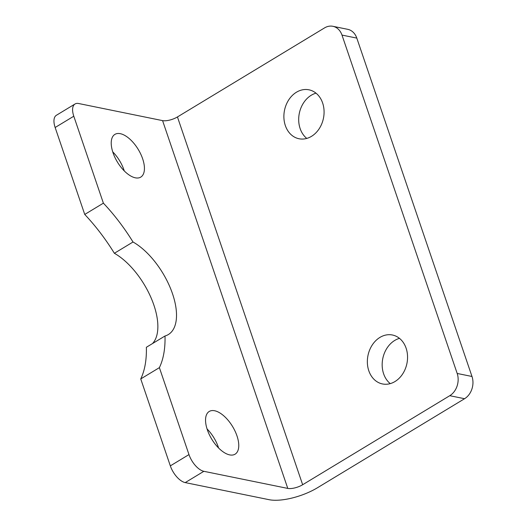 <?xml version="1.0" encoding="UTF-8"?>
<svg xmlns="http://www.w3.org/2000/svg" width="526" height="526" viewBox="0 0 526 526"><rect width="100%" height="100%" fill="white"/><g stroke="black" fill="none" stroke-linecap="round" stroke-linejoin="round"><path stroke-width="0.79" d="M152.52 343.55A55.486 27.069 58.8 0 0 151.363 298.498A55.486 27.069 58.8 0 0 114.372 253.282L133.019 241.999A55.486 27.069 -121.2 0 1 171.338 290.503A55.486 27.069 -121.2 0 1 168.346 334.549A55.486 27.069 -121.2 0 1 165.013 335.989L146.366 347.278A124.846 60.898 58.8 0 1 140.738 378.93L159.385 367.641L188.979 454.589L170.332 465.872A16.648 8.12 58.8 0 0 185.218 482.598L203.864 471.309A16.648 8.12 -121.2 0 1 188.979 454.589M214.641 410.753A24.972 12.177 -121.2 0 1 235.056 431.142A24.972 12.177 -121.2 0 1 235.083 454.188A24.972 12.177 -121.2 0 1 211.735 439.131A24.972 12.177 -121.2 0 1 209.223 411.463A24.972 12.177 -121.2 0 1 214.641 410.753M120.316 133.683A24.972 12.177 -121.2 0 1 140.731 154.072A24.972 12.177 -121.2 0 1 140.758 177.111A24.972 12.177 -121.2 0 1 117.41 162.061A24.972 12.177 -121.2 0 1 114.898 134.386A24.972 12.177 -121.2 0 1 120.316 133.683M165.013 335.989A124.846 60.898 -121.2 0 1 159.385 367.641M203.864 471.309L287.781 488.411A11.099 3.978 161.2 0 0 302.654 484.735L449.763 395.697L464.57 398.715L317.461 487.753A36.07 12.926 -18.8 0 1 269.134 499.7L185.218 482.598M332.886 26.3A16.648 13.249 101.5 0 1 341.992 35.084L356.806 38.102A16.648 13.249 -78.5 0 0 347.699 29.318L332.886 26.3A16.648 13.249 101.5 0 0 324.555 27.898L177.446 116.943A11.099 3.978 -18.8 0 1 162.573 120.618L78.657 103.517A16.648 8.12 -121.2 0 0 75.04 103.984L56.394 115.273A16.648 8.12 58.8 0 0 55.145 127.502L73.791 116.213A16.648 8.12 -121.2 0 1 75.04 103.984M73.791 116.213L103.385 203.161A124.846 60.898 -121.2 0 1 133.019 241.999M114.372 253.282A124.846 60.898 58.8 0 0 84.739 214.444L55.145 127.502M170.332 465.872L140.738 378.93M124.281 170.93A24.972 12.177 58.8 0 0 112.735 151.856M218.599 448.001A24.972 12.177 58.8 0 0 207.053 428.927M341.992 35.084L457.186 373.46A16.648 13.249 101.5 0 1 449.763 395.697M406.105 348.192A24.972 19.876 101.5 0 1 402.581 374.071A24.972 19.876 101.5 0 1 382.468 383.947A24.972 19.876 101.5 0 1 367.976 355.51A24.972 19.876 101.5 0 1 392.442 335.009A24.972 19.876 101.5 0 1 406.105 348.192M322.629 102.991A24.972 19.876 101.5 0 1 319.104 128.87A24.972 19.876 101.5 0 1 298.998 138.746A24.972 19.876 101.5 0 1 284.507 110.309A24.972 19.876 101.5 0 1 308.972 89.814A24.972 19.876 101.5 0 1 322.629 102.991M464.57 398.715A16.648 13.249 -78.5 0 0 471.993 376.478L457.186 373.46M399.471 338.356A24.972 19.876 -78.5 0 0 383.618 373.782A24.972 19.876 -78.5 0 0 390.246 383.618M316.001 93.161A24.972 19.876 -78.5 0 0 300.142 128.587A24.972 19.876 -78.5 0 0 306.776 138.417M84.739 214.444L103.385 203.161M356.806 38.102L471.993 376.478M162.573 120.618L287.781 488.411M302.654 484.735L177.446 116.943"/></g></svg>
